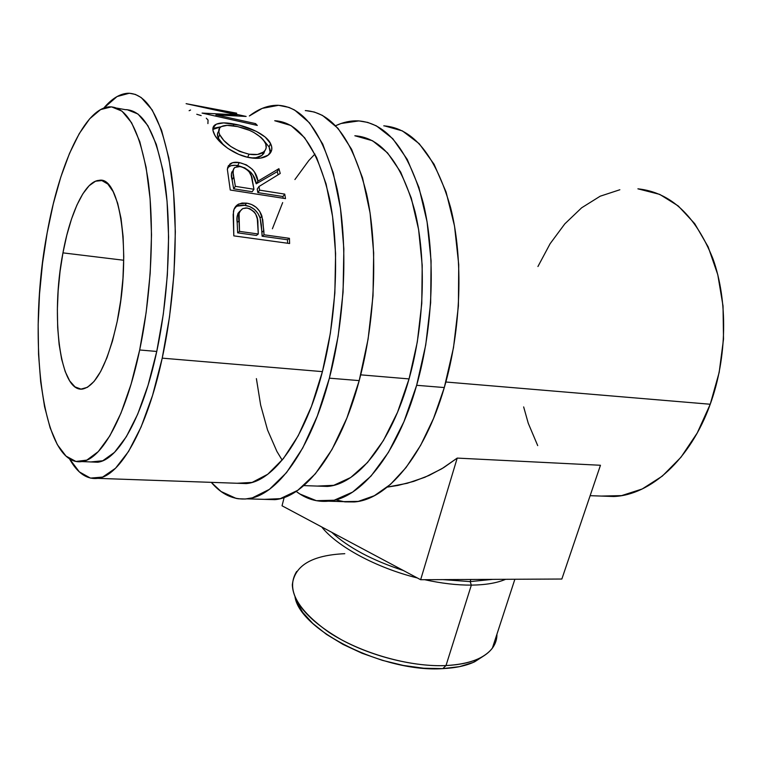 <?xml version="1.0" encoding="UTF-8"?>
<svg xmlns="http://www.w3.org/2000/svg" width="762" height="762" viewBox="0 0 762 762"><rect width="100%" height="100%" fill="white"/><g stroke="black" fill="none" stroke-linecap="round" stroke-linejoin="round"><path stroke-width="1.14" d="M247.059 498.853C233.639 500.072 221.704 494.567 211.265 482.356L221.085 491.519L236.077 498.377L238.344 498.767L245.269 499.015L252.384 497.834L269.415 489.347L286.474 472.669L302.733 447.999L317.316 416.062L329.375 378.171C310.62 450.837 276.244 496.472 247.059 498.853L274.777 499.653C304.895 497.329 340.147 452.295 359.207 380.609L329.375 378.171L338.147 336.156L343.071 292.237L343.853 248.85L340.481 208.378L333.27 172.907L322.736 144.075L309.591 122.949L294.599 110.023L288.95 107.404L278.559 105.308L262.204 108.385L249.355 115.976C258.737 108.728 268.272 105.166 277.94 105.28C304.4 106.718 324.145 134.693 337.195 189.224C348.32 242.849 345.377 317.068 329.375 378.171L359.207 380.609C375.476 320.316 378.257 247.078 366.627 194.024C353.035 140.056 332.594 112.252 305.305 110.595M237.039 483.26L252.127 482.413L267.776 474.24L283.388 458.61L298.218 435.74L311.477 406.346L322.421 371.627C305.219 438.883 273.406 481.508 246.259 483.584L97.888 478.365C86.849 479.641 77.372 473.107 69.437 458.753L79.353 471.897L90.449 478.107L102.651 477.069L115.529 468.249L128.559 451.456L141.122 426.92L152.562 395.383L162.22 358.15L322.421 371.627L330.375 333.232L334.851 293.151L335.594 253.546L332.584 216.532L326.088 183.985L316.563 157.382L304.619 137.722L290.951 125.511L274.73 120.739C299.199 122.015 317.43 147.752 329.413 197.949C339.652 247.24 337.033 315.335 322.421 371.627L162.22 358.15C146.771 430.292 119.901 475.964 97.869 478.365M264.462 499.358L280.264 498.653L297.809 490.29L315.335 473.831L332.003 449.494L346.92 417.986L359.207 380.609L368.094 339.147L373.018 295.808L373.675 252.965L370.084 212.969L362.541 177.879L351.606 149.304L337.985 128.321L322.497 115.424L314.306 112.024L305.943 110.623M296.694 571.443C285.826 588.921 296.599 609.229 328.993 632.374C360.893 653.32 409.889 667.245 445.999 665.559L471.345 585.121C485.537 584.959 496.976 583.016 505.654 579.301C496.976 583.016 485.537 584.959 471.345 585.121L470.173 581.606L442.951 579.615L470.173 581.606L470.84 579.472L470.173 581.606L492.719 579.368L470.173 581.606L471.345 585.121L445.999 665.559C469.078 664.226 484.537 658.416 492.385 648.138C495.481 643.909 497.005 639.242 496.948 634.136C497.005 644.414 491.004 652.548 478.936 658.52C470.335 662.578 459.353 664.921 445.999 665.559L442.798 668.626C455.724 667.998 466.373 665.702 474.736 661.749L484.146 655.644L473.164 662.464L459.476 666.655L442.798 668.626L423.824 668.236L403.393 665.455L382.467 660.378L362.036 653.253L343.062 644.423L326.412 634.327L312.782 623.459L302.695 612.315L296.456 601.389M445.875 382.01L710.232 404.251C727.139 357.702 728.081 301.104 712.984 258.851C695.63 215.627 670.608 192.281 637.908 188.824L659.721 194.386L678.275 205.978L694.706 223.637L708.146 246.85L717.785 274.711L723.033 305.981L723.509 339.128L719.166 372.447L710.232 404.251L445.875 382.01M335.728 499.843L344.824 501.863L354.254 501.948C386.867 499.786 424.453 456.438 444.303 387.553L416.643 385.296L425.739 344.91L430.654 302.666L431.092 260.88L427.072 221.809L418.938 187.452L407.251 159.401L392.782 138.694L376.38 125.854L367.713 122.406L358.873 120.91L341.071 123.492L335.623 125.72C343.1 122.196 350.625 120.577 358.197 120.872C387.01 122.93 408.727 150.39 423.329 203.273C435.874 255.213 433.387 326.584 416.643 385.296L444.303 387.553C461.258 329.603 463.601 259.128 450.647 207.731C435.578 155.381 413.28 128.083 383.762 125.835M62.951 252.87L123.73 260.252L62.951 252.87L60.046 271.548L58.16 290.627L57.369 309.505L57.683 327.612L59.112 344.357L61.636 359.178L65.189 371.532L69.694 380.924L75.019 386.896L81.001 389.106L87.43 387.315L94.078 381.429L100.66 371.513L106.89 357.873L112.49 340.976L117.186 321.507C107.785 363.322 96.288 385.829 82.696 389.03C59.874 392.982 50.444 316.344 62.951 252.87C70.256 212.731 85.106 181.061 99.07 180.356C120.129 175.27 131.731 253.851 117.186 321.507L120.739 300.333L122.958 278.416L123.758 256.784L123.092 236.458L121.015 218.342L117.653 203.206L113.186 191.662L107.842 184.061L101.879 180.575L95.564 181.194L89.135 185.718L82.839 193.834L76.895 205.111L71.495 219.085L66.808 235.191L62.951 252.87M81.877 461.572L97.66 462.229C118.005 460.105 142.685 417.709 156.753 351.453L139.675 349.977C125.797 416.709 101.651 459.41 81.858 461.572C41.653 467.554 27.013 337.947 47.149 232.877L53.283 203.883L60.789 177.098L69.513 153.391L79.229 133.655L89.697 118.777L100.574 109.595L111.481 106.851L121.977 111.128L131.578 122.73L139.779 141.608L146.094 167.288L150.104 198.806L151.514 234.744L150.19 273.291L146.161 312.391L139.675 349.977L131.112 384.086L120.977 413.109L109.842 435.854L98.279 451.609L86.82 460.105L75.933 461.458L66.008 456.095L57.341 444.665L50.149 427.92L44.567 406.708L40.691 381.867L38.548 354.273L38.167 324.755L39.51 294.142L42.529 263.242L47.149 232.877C59.188 164.887 84.601 107.871 109.69 106.832C127.492 106.851 140.275 131.178 148.066 179.803C154.591 227.619 151.39 294.389 139.675 349.977L156.753 351.453C168.631 296.266 171.745 229.953 164.916 182.413C156.801 134.045 143.608 109.795 125.32 109.661L116.977 108.147M303.809 485.604L327.336 486.432C356.94 484.537 391.068 443.541 409.051 378.914L360.712 374.847L409.051 378.914C424.339 324.812 426.549 259.299 414.995 211.531C401.555 162.849 381.505 137.589 354.844 135.76M103.765 108.099C111.776 98.622 119.891 93.678 128.092 93.24C147.999 93.393 162.411 119.92 171.326 172.841C178.803 224.923 175.327 297.78 162.22 358.15L169.507 317.002L173.965 274.12L175.336 231.858L173.574 192.519L168.859 158.115L161.554 130.216L152.143 109.871L141.208 97.546L135.35 94.412L129.33 93.24L117.053 96.555L103.765 108.099M289.617 243.516L233.801 235.868L233.162 214.627L234.02 209.36L237.925 204.483L242.011 203.044L246.707 203.149L251.631 204.511L256.194 207.331L259.737 211.398L262.738 219.666L264.004 234.791L289.427 238.325L289.617 243.516L289.427 238.325L264.004 234.791L262.118 236.23L261.947 232.191L263.823 230.657L261.938 216.141C259.27 208.75 254.194 204.416 246.707 203.149L238.763 204.006C235.82 205.578 234.048 208.083 233.429 211.522L233.801 235.868L289.617 243.516M285.502 198.615L230.257 190.014L227.343 169.221L228.324 165.811L232.591 162.677L239.297 162.563L246.364 164.868L252.432 169.383L254.594 172.183L257.956 181.146L278.911 168.678L280.245 173.469L258.975 186.528L259.604 190.148L284.75 194.11L285.502 198.615L284.75 194.11L259.604 190.148L257.842 192.605L257.232 189.071L258.975 186.528L280.245 173.469L278.911 168.678L257.956 181.146C256.556 171.66 250.336 165.459 239.297 162.563C235.42 161.858 232.334 162.316 230.038 163.935L227.343 169.221L230.257 190.014L285.502 198.615M214.96 135.455L212.998 130.531L212.969 127.797L216.37 124.139L223.647 122.901L239.478 125.206L256.232 131.34L265.186 137.046L270.52 143.523L271.682 146.799L271.72 149.952L268.167 155.143L260.671 158.086L255.718 158.353L247.431 157.21L238.763 154.381L227.838 148.39L219.17 140.999L214.96 135.455M201.816 106.651L246.136 116.443L216.017 114.891L255.575 123.625L257.289 125.425L202.073 113.09L237.173 114.843L186.109 103.67L206.864 107.585L186.109 103.67L237.173 114.843L236.953 115.872L237.173 114.843L202.073 113.09L257.289 125.425L255.575 123.625L216.017 114.891L246.136 116.443L201.797 106.794L236.687 113.176L201.816 106.651M90.821 461.943L102.756 460.772L114.51 452.352L126.34 436.712L137.722 414.137L148.047 385.315L156.753 351.453L163.316 314.144L167.345 275.301L168.602 237.02L167.059 201.301L162.858 169.964L156.315 144.409L147.847 125.587L137.96 113.995L127.159 109.69L125.32 109.652M206.292 118.196L208.045 120.063L207.912 123.606M196.767 114.262L201.158 115.595M189.119 110.709L190.567 110.014M215.703 116.11L216.017 114.891L215.703 116.11M255.203 124.949L255.575 123.625L255.203 124.949M233.858 123.987L233.315 125.806L233.858 123.987C224.752 122.234 218.37 122.596 214.732 125.101C212.455 126.949 212.246 129.835 214.074 133.731C217.856 142.875 235.067 155.543 250.26 157.782C258.328 159.077 264.385 158.134 268.443 154.934C272.129 151.876 272.815 148.066 270.52 143.523C266.548 134.626 248.517 126.482 233.858 123.987M264.09 140.846L269.119 147.009L270.52 143.523L269.119 147.009L270.281 153.086L270.234 150.228L269.119 147.009L264.09 140.846M212.855 129.445L221.075 126.749L215.17 127.921L212.855 129.445M218.723 131.369C217.151 132.959 217.008 135.226 218.313 138.17L223.742 145.285L219.961 140.98L217.799 136.865L217.561 133.445L218.456 131.664M251.974 157.905L250.527 157.82C255.708 158.21 259.594 157.334 262.176 155.191L264.785 150.781L263.766 153.505L261.928 155.381L255.965 157.715L251.974 157.905M249.079 154.21L247.631 157.267L249.079 154.21C234.591 150.428 224.78 143.885 219.647 134.588C218.17 131.255 218.465 128.759 220.542 127.111C223.418 125.159 228.371 124.835 235.41 126.149C249.85 129.016 259.766 134.522 265.176 142.675C267.043 146.418 266.5 149.533 263.547 151.99C260.375 154.534 255.546 155.267 249.079 154.21L257.499 154.476L263.433 152.076L265.252 150.152L266.176 147.885L265.748 144.018L263.423 139.951L260.871 137.284L253.746 132.398L249.393 130.321L237.696 126.606L227.152 125.368L221.371 126.578L219.704 127.949L218.808 131.997L219.647 134.588L218.313 138.17L219.647 134.588L223.818 140.475L230.781 146.485L239.649 151.419L249.079 154.21M227.581 167.65L228.362 166.973C230.676 165.354 233.791 164.887 237.706 165.592L239.297 162.563L237.706 165.592C248.717 168.44 254.899 174.517 256.242 183.804L257.956 181.146L256.242 183.804L277.263 171.65L278.911 168.678L277.263 171.65L256.242 183.804L252.936 175.031L250.793 172.298L244.754 167.859L235.325 165.306L231.01 165.687L227.581 167.65M278.13 174.727L277.263 171.65L278.13 174.727M258.975 186.528L259.604 190.148L257.842 192.605L282.94 196.529L284.75 194.11L282.94 196.529L257.842 192.605L257.232 189.071L258.975 186.528M283.235 198.263L282.94 196.529L283.235 198.263M233.115 170.431L233.115 170.421C231.181 172.65 230.838 175.765 232.086 179.784L231.429 173.822L231.867 171.945M233.648 188.824L232.086 179.784L233.763 177.079L235.363 186.338L233.648 188.824L252.193 191.729L233.648 188.824L232.086 179.784L233.763 177.079C232.458 172.936 232.82 169.716 234.839 167.43L240.297 166.487C247.917 169.002 251.955 173.603 252.403 180.289L253.937 189.262L252.193 191.729L253.937 189.262L235.363 186.338L233.648 188.824M234.991 207.397L236.849 206.169L244.926 205.283L246.707 203.149L244.926 205.283C252.441 206.569 257.489 210.807 260.09 218.008L261.938 216.141L260.09 218.008L261.947 232.191L263.823 230.657L264.004 234.791L262.118 236.23L287.484 239.735L289.427 238.325L287.484 239.735L262.118 236.23L261.385 225.057L260.09 218.008L257.908 213.37L254.375 209.388L249.831 206.616L243.726 205.13L238.068 205.664L234.991 207.397M287.626 243.24L287.484 239.735L287.626 243.24M237.954 213.408L239.925 211.16C237.239 213.846 236.325 217.627 237.173 222.494L237.087 217.761L237.954 213.408M237.658 232.839L237.173 222.494L238.992 220.79L239.497 231.381L237.658 232.839L256.413 235.439L237.658 232.839L237.173 222.494L238.992 220.79C237.925 215.265 239.182 211.188 242.773 208.569L247.24 208.016C254.737 210.664 258.289 215.979 257.899 223.942L258.28 234.001L256.413 235.439L258.28 234.001L239.497 231.381L237.658 232.839M253.937 189.262L251.298 176.022L249.193 171.841L245.25 168.335L241.544 166.754L237.963 166.354L234.42 167.783L233.429 169.212L233.143 172.955L235.363 186.338L253.937 189.262M258.28 234.001L257.318 218.932L255.689 214.008L254.127 211.798L249.726 208.693L246.05 207.912L242.764 208.578L239.754 211.484L239.097 213.608L239.497 231.381L258.28 234.001M236.306 205.769L238.03 204.816M416.643 385.296C397.04 455.095 360.178 498.986 328.355 501.196C316.716 502.196 305.991 498.929 296.18 491.404L299.895 494.005L316.354 500.691L334.147 500.234L352.625 492.1L371.018 476.079L388.43 452.371L403.946 421.7L416.643 385.296M343.062 501.625L358.283 501.386L374.313 495.729L390.411 484.442L406.032 467.563L420.614 445.37L433.549 418.424L444.303 387.553L453.495 347.682L458.4 305.972L458.734 264.69L454.523 226.057L446.103 192.072L434.083 164.268L419.224 143.704L402.393 130.893L384.458 125.873M317.259 486.08L333.718 485.327L350.701 477.507L367.532 462.496L383.419 440.522L397.526 412.28L409.051 378.914L417.309 341.995L421.777 303.428L422.205 265.271L418.605 229.524L411.261 197.996L400.688 172.117L387.534 152.867L372.551 140.751L354.844 135.75M314.954 154.048L308.82 160.515L294.904 179.546M282.673 202.587L272.396 228.781M256.394 378.619L260.642 405.079L267.548 429.987L276.882 451.38L282.159 460.124M561.851 579.025L600.456 465.268L561.851 579.025L420.643 579.72L457.219 458.095L600.456 465.268L457.219 458.095L420.643 579.72L561.851 579.025M523.656 406.918L528.266 423.291L537.705 445.608M601.323 496.072L621.601 495.614L642.195 488.985L662.302 476.117L680.971 457.238L697.249 432.959L710.232 404.251C690.372 459.819 650.234 495.157 613.772 496.51L590.14 495.681M619.849 189.757L600.189 196.205L581.644 207.797L564.804 223.876L550.116 243.707L537.934 266.519M282.026 505.787L420.643 579.72L282.026 505.787L284.169 497.481L282.026 505.787M387.267 487.108L397.84 485.451L413.766 481.365L429.092 475.431L443.636 467.658L457.219 458.095L441.779 468.782L424.91 477.26L407.232 483.279L387.267 487.108M331.68 532.267C348.301 547.592 372.218 560.346 403.422 570.538C372.218 560.346 348.301 547.592 331.68 532.267M471.345 585.121C457.048 585.206 441.484 583.397 424.663 579.701C441.484 583.397 457.048 585.206 471.345 585.121M417.357 577.967C376.047 567.719 337.023 546.421 321.697 526.942C337.023 546.421 376.047 567.719 417.357 577.967M295.056 597.141C300.295 630.536 384.334 672.789 442.798 668.626L445.999 665.559C414.623 666.96 373.275 656.863 342.024 640.08C309.772 621.64 293.208 603.228 292.322 584.854C294.446 565.575 311.934 555.184 344.786 553.688M478.936 658.52L474.736 661.749M514.874 579.253L492.385 648.138M214.732 125.092L213.417 128.94M262.176 155.191L263.538 152M228.362 166.973L230.038 163.925M236.849 206.169L238.716 204.035M328.365 501.196L354.254 501.948"/></g></svg>
